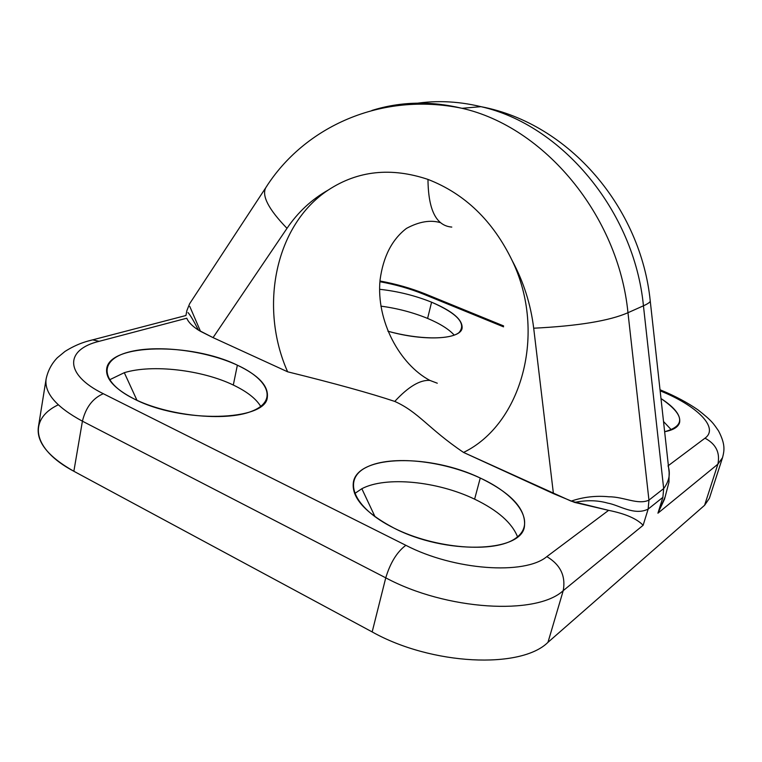 <?xml version="1.0" encoding="UTF-8"?>
<svg xmlns="http://www.w3.org/2000/svg" width="762" height="762" viewBox="0 0 762 762"><rect width="100%" height="100%" fill="white"/><g stroke="black" fill="none" stroke-linecap="round" stroke-linejoin="round"><path stroke-width="1.14" d="M665.245 496.633L657.93 513.188L662.883 497.338L648.157 509.073L648.948 500.12L627.974 312.715C618.363 215.027 543.963 126.778 462.01 108.299C430.559 100.794 400.517 101.517 371.904 110.461C400.517 101.517 430.559 100.794 462.01 108.299C543.963 126.778 618.363 215.027 627.974 312.715C609.505 320.831 578.082 325.993 533.695 328.212C530.781 304.429 523.637 281.94 512.264 260.756C547.145 333.185 521.599 424.329 463.553 452.438C428.292 428.615 418.814 412.213 394.764 401.422C408.318 386.725 420.024 379.724 429.882 380.409L437.283 383.21L429.882 380.409C420.024 379.724 408.318 386.725 394.764 401.422C370.703 393.373 334.994 383.496 287.626 371.799C258.747 306.962 275.196 224.857 328.289 190.014C311.744 199.358 297.98 212.131 286.998 228.333L213.055 337.623L200.501 331.327L189.767 306.419L200.501 331.327L198.434 330.098C193.634 320.707 190.157 314.868 188.014 312.582C190.157 314.868 193.634 320.707 198.434 330.098C192.176 326.05 188.29 322.078 186.785 318.211L99.127 341.328C65.094 349.463 63.856 374.38 103.308 393.716L405.851 545.306C454.028 570.338 524.751 575.262 546.84 556.612L608.619 510.349L571.119 501.129L463.553 452.438C428.292 428.615 418.814 412.213 394.764 401.422C370.703 393.373 334.994 383.496 287.626 371.799L213.055 337.623L198.434 330.098C192.176 326.05 188.29 322.078 186.785 318.211L99.127 341.328L92.659 339.852L87.192 341.309L92.659 339.852L99.127 341.328C65.094 349.463 63.856 374.38 103.308 393.716C92.764 398.259 85.801 407.413 82.42 421.186C56.398 407.099 44.291 393.059 46.101 379.057C44.291 393.059 56.398 407.099 82.42 421.186C85.801 407.413 92.764 398.259 103.308 393.716L405.851 545.306C397.012 551.907 390.315 562.756 385.753 577.834L82.42 421.186L73.857 471.268L372.17 631.927C431.635 665.283 520.903 669.265 547.964 642.337L704.593 505.292L717.88 464.163L657.93 513.188L662.883 497.338L648.157 509.073L643.128 525.285L563.232 590.636C536.515 615.629 446.342 610.372 385.753 577.834C390.315 562.756 397.012 551.907 405.851 545.306C454.028 570.338 524.751 575.262 546.84 556.612C560.422 564.737 565.88 576.082 563.232 590.636C565.88 576.082 560.422 564.737 546.84 556.612L608.619 510.349C625.316 513.702 636.822 518.684 643.128 525.285L563.232 590.636L547.964 642.337L704.593 505.292L717.88 464.163L657.93 513.188L664.569 499.053M393.859 528.028C352.082 507.302 342.052 478.574 367.055 466.973C391.506 455.047 442.427 460.41 480.26 478.041C518.331 495.471 537.019 523.361 515.645 538.258C494.929 553.46 435.331 548.964 393.859 528.028C445.189 554.765 520.484 552.726 524.37 526.961C526.647 509.74 511.95 493.433 480.26 478.041C430.749 454.028 358.864 454.514 353.482 481.651C350.939 496.881 364.398 512.34 393.859 528.028M133.807 398.774C99.479 381.762 99.05 359.978 127.949 352.282C156.4 344.319 205.673 350.406 237.363 365.188C269.367 379.828 277.93 401.374 251.289 411.442C225.181 421.767 167.754 415.928 133.807 398.774C181.27 423.739 266.329 421.138 267.338 397.154C268.605 386.001 258.613 375.342 237.363 365.188C191.843 342.7 109.861 343.224 106.699 368.675C105.404 378.666 114.443 388.706 133.807 398.774M668.369 465.601L704.983 438.188C719.576 427.787 696.62 405.403 660.14 390.839C696.62 405.403 719.576 427.787 704.983 438.188C715.966 444.036 720.271 452.695 717.88 464.163C720.271 452.695 715.966 444.036 704.983 438.188L668.369 465.601M503.539 326.85L423.424 294.122C409.937 288.665 395.44 284.531 379.905 281.721C395.44 284.531 409.937 288.665 423.424 294.122L425.253 293.922L423.424 294.122L503.539 326.85M379.6 289.293C397.716 291.255 415.042 295.551 431.587 302.19C457.581 313.611 466.706 323.755 458.962 332.623C449.704 340.023 418.157 339.642 387.896 331.203C423.891 341.481 460.467 339.5 462.086 328.27C462.867 319.85 452.695 311.163 431.587 302.19C415.042 295.551 397.716 291.255 379.6 289.293M660.987 398.545C684.6 414.833 685.81 425.882 664.645 431.711C673.141 430.149 678.104 427.168 679.523 422.786C681.085 415.642 674.913 407.565 660.987 398.545M354.625 493.586L361.836 488.718C385.848 476.012 437.331 481.193 474.612 499.158L480.26 478.041L474.612 499.158C497.672 510.273 511.978 522.837 517.541 536.829C511.978 522.837 497.672 510.273 474.612 499.158C437.331 481.193 385.848 476.012 361.836 488.718L354.625 493.586M375.075 516.807L361.836 488.718L375.075 516.807M435.264 542.706L423.101 539.467M58.264 404.812C27.965 419.176 31.585 448.904 73.857 471.268L372.17 631.927L385.753 577.834C446.342 610.372 536.515 615.629 563.232 590.636L547.964 642.337C520.903 669.265 431.635 665.283 372.17 631.927L385.753 577.834L82.42 421.186L73.857 471.268C48.244 456.781 36.414 442.074 38.367 427.149L46.101 379.057C47.873 370.761 51.616 363.665 57.341 357.749L64.989 351.434C78.105 343.157 88.23 340.966 92.659 339.852L185.957 315.506M124.301 372.685L109.499 379.838L124.301 372.685C152.324 364.046 202.159 369.989 233.305 385.039L237.363 365.188L233.305 385.039C246.926 391.544 256.08 398.678 260.747 406.46C256.08 398.678 246.926 391.544 233.305 385.039C202.159 369.989 152.324 364.046 124.301 372.685L136.97 400.288L124.301 372.685M380.895 306.143C397.364 308.334 412.937 312.42 427.596 318.421L431.587 302.19L427.596 318.421C412.937 312.42 397.364 308.334 380.895 306.143M454.238 335.137C448.942 329.232 440.055 323.66 427.596 318.421C440.055 323.66 448.942 329.232 454.238 335.137M426.787 294.551L425.253 293.922L426.787 294.551M185.966 315.363L186.861 310.648L189.643 303.705L265.776 187.69C261.576 195.824 268.643 209.379 286.998 228.333L213.055 337.623L287.626 371.799C258.747 306.962 275.196 224.857 328.289 190.014C357.883 170.612 391.116 167.078 427.977 179.413C428.273 209.96 436.207 225.857 451.79 227.076C436.207 225.857 428.273 209.96 427.977 179.413C391.116 167.078 357.883 170.612 328.298 190.005C311.744 199.358 297.98 212.131 286.998 228.333C268.643 209.379 261.576 195.824 265.776 187.69L267.091 185.699L265.776 187.69C304.276 126.711 381.257 91.611 462.01 108.299L480.974 106.67C561.461 124.663 634.194 210.569 643.442 305.8L627.974 312.715C609.505 320.831 578.082 325.993 533.695 328.212C530.781 304.429 523.637 281.94 512.264 260.756C492.928 220.837 464.839 193.729 427.977 179.413C464.839 193.729 492.928 220.837 512.255 260.756C547.145 333.185 521.599 424.329 463.553 452.438L553.422 493.624L533.695 328.212L553.422 493.624L574.605 502.406C586.445 499.977 597.475 500.215 607.685 503.111C618.906 504.958 634.336 516.055 648.157 509.073L648.948 500.12L663.673 488.594L662.883 497.338L663.673 488.594L643.442 305.8L627.974 312.715L648.948 500.12C638.137 505.282 623.64 496.681 608.981 496.795C596.046 495.5 583.425 496.948 571.119 501.129C583.425 496.948 596.046 495.5 608.981 496.795C623.64 496.681 638.137 505.282 648.948 500.12L663.673 488.594C669.217 481.098 670.665 473.488 668.036 465.753M660.13 390.773L662.435 390.754L660.13 390.773M660.016 389.763L661.416 390.334C675.523 396.221 687.762 402.774 698.144 409.994C712.46 421.224 713.537 423.748 718.556 430.93C725.538 444.417 724.376 450.456 722.528 457.667L717.88 464.163L722.528 457.667L709.384 498.3L704.593 505.292M648.157 509.073L643.128 525.285C636.822 518.684 625.316 513.702 608.619 510.349L574.605 502.406C586.445 499.977 597.475 500.215 607.685 503.111C618.906 504.958 634.336 516.055 648.157 509.073M409.727 104.489C432.845 100.079 456.59 100.813 480.974 106.67C456.59 100.813 432.845 100.079 409.727 104.489M664.493 499.301L668.969 482.175L669.141 472.535L650.262 301.152C649.938 302.362 647.662 303.914 643.442 305.8C634.194 210.569 561.461 124.663 480.974 106.67C569.9 123.53 641.004 208.445 650.262 301.152C649.938 302.362 647.662 303.914 643.442 305.8L663.673 488.594M671.427 429.911L663.512 421.51L671.427 429.911M379.971 280.997C396.05 283.959 411.147 288.274 425.253 293.922L503.596 325.907M440.426 222.647C430.368 219.694 419.043 221.618 406.47 228.4C391.973 239.497 383.172 256.699 380.057 280.006C376.028 320.935 399.707 364.388 429.882 380.409"/></g></svg>
